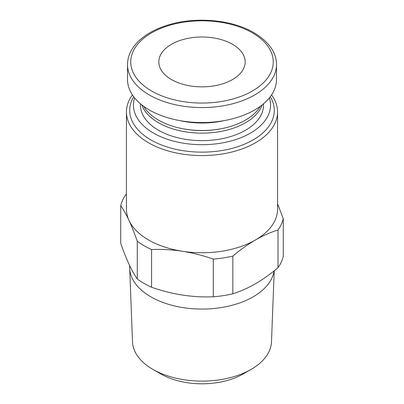 <?xml version="1.0" encoding="UTF-8"?>
<svg xmlns="http://www.w3.org/2000/svg" width="404" height="404" viewBox="0 0 404 404"><rect width="100%" height="100%" fill="white"/><g stroke="black" fill="none" stroke-linecap="round" stroke-linejoin="round"><path stroke-width="0.61" d="M232.84 256.065L232.84 293.774C247.899 289.107 262.964 280.411 278.023 267.69A82.042 47.364 180 0 0 283.26 256.409L283.26 218.7A82.042 47.364 180 0 1 278.023 229.982C270.584 232.295 263.055 235.628 255.434 239.971C247.809 244.43 240.279 249.793 232.84 256.065A82.042 47.364 180 0 1 213.302 259.09C203.101 255.52 192.809 252.914 182.441 251.263C172.028 249.707 161.741 249.137 151.581 249.541A82.042 47.364 180 0 1 137.279 241.284C134.547 233.406 131.79 226.447 129.012 220.412C126.22 214.458 123.462 209.535 120.74 205.646A82.042 47.364 180 0 1 125.977 194.369L126.437 193.986M277.563 203.692L283.26 218.7M278.023 267.69L278.023 229.982M151.581 249.541L151.581 287.249A82.042 47.364 180 0 1 143.991 283.376A82.042 47.364 180 0 1 137.279 278.992C131.77 271.14 126.255 259.262 120.74 243.359L120.74 205.646M137.279 278.992L137.279 241.284M151.581 287.249C172.154 294.46 192.728 297.642 213.302 296.799L213.302 259.09M232.84 293.774A82.042 47.364 180 0 1 213.302 296.799M126.437 111.948L126.437 209.121A75.563 43.627 0 0 0 129.012 220.412A75.563 43.627 0 0 0 148.566 239.971A75.563 43.627 0 0 0 182.441 251.263A75.563 43.627 0 0 0 255.434 239.971A75.563 43.627 0 0 0 277.563 209.121L277.563 111.948A75.563 43.627 180 0 1 230.916 152.257A75.563 43.627 180 0 1 148.566 142.799A75.563 43.627 180 0 1 126.437 111.948A75.563 43.627 180 0 1 132.431 94.92M269.387 97.874A68.549 39.577 180 0 1 233.941 140.132A68.549 39.577 180 0 1 153.53 133.103A68.549 39.577 180 0 1 134.613 97.874M263.529 103.788L263.529 105.116A61.529 35.527 0 0 1 245.511 130.234A61.529 35.527 180 0 1 178.452 137.936A61.529 35.527 180 0 1 140.471 105.116L140.471 103.788M274.21 270.806L271.488 341.875A69.503 40.127 180 0 1 251.147 369.362L243.218 373.942A58.292 33.653 180 0 1 160.782 373.942L152.853 369.362A69.503 40.127 180 0 1 152.853 369.362A69.503 40.127 180 0 1 132.512 341.875L129.694 268.236A72.326 41.758 180 0 1 129.674 267.312L129.674 265.635M149.334 109.964A74.482 43.001 0 0 0 230.502 119.286A74.482 43.001 0 0 0 276.482 79.558L276.482 64.574A74.482 43.001 180 0 1 230.502 104.303A74.482 43.001 180 0 1 149.334 94.98A74.482 43.001 180 0 1 127.518 64.574L127.518 79.558A74.482 43.001 0 0 0 149.334 109.964M171.468 79.558A43.178 24.932 0 0 0 218.524 84.961A43.178 24.932 0 0 0 245.178 61.928A43.178 24.932 0 0 0 232.532 44.299A43.178 24.932 0 0 0 185.476 38.895A43.178 24.932 0 0 0 158.822 61.928A43.178 24.932 0 0 0 171.468 79.558M274.053 270.933A72.326 41.758 180 0 1 226.755 306.545A72.326 41.758 180 0 1 150.859 296.839A72.326 41.758 180 0 1 129.694 268.236M251.147 369.362A69.503 40.127 180 0 1 152.853 369.367L160.782 373.942M270.291 96.723A72.286 41.733 180 0 1 240.38 145.773A72.286 41.733 180 0 1 150.884 139.915A72.286 41.733 180 0 1 133.709 96.723M271.569 94.92A75.563 43.627 180 0 1 277.563 111.948M262.246 104.843A61.529 35.527 180 0 1 245.511 122.745A61.529 35.527 180 0 1 158.489 122.745A61.529 35.527 180 0 1 141.754 104.843M260.317 106.308A61.529 35.527 180 0 1 222.513 128.472L221.791 128.618A59.373 34.279 180 0 1 182.209 128.618L181.487 128.472A61.529 35.527 180 0 1 158.489 120.099A61.529 35.527 180 0 1 143.683 106.308M222.513 128.472A61.529 35.527 180 0 1 181.487 128.472M224.553 120.538A61.529 35.527 180 0 1 179.447 120.538M252.379 32.84A71.245 41.132 0 0 0 151.621 32.84A71.245 41.132 0 0 0 151.621 91.011A71.245 41.132 0 0 0 252.379 91.011A71.245 41.132 0 0 0 252.379 32.84M276.482 64.574C276.477 52.49 268.983 41.859 254 32.684C232.502 19.948 197.334 16.544 170.023 24.447C155.757 28.502 144.703 34.653 136.865 42.9C130.714 49.551 127.593 56.777 127.518 64.574"/></g></svg>
